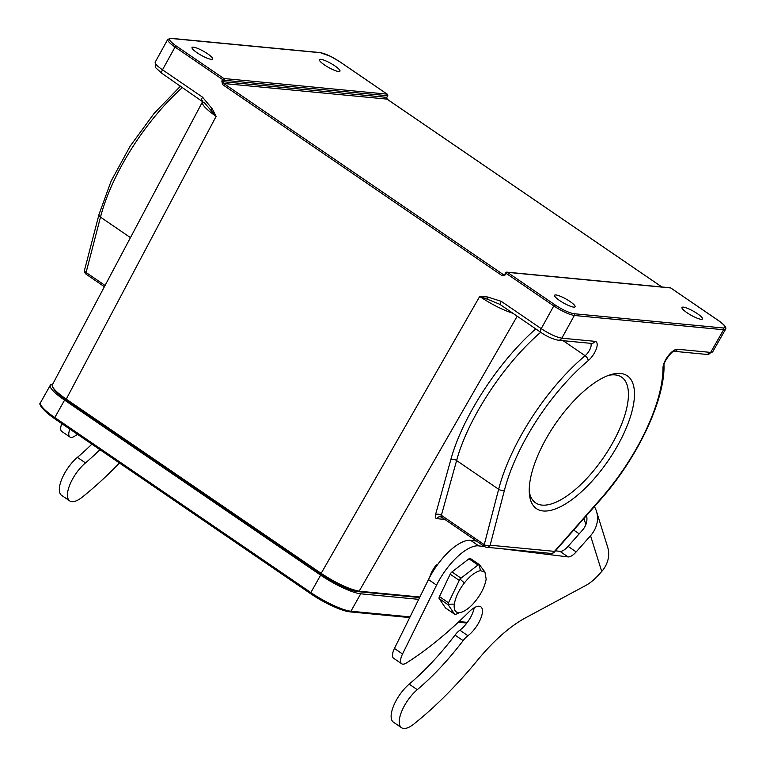 <?xml version="1.0" encoding="UTF-8"?>
<svg xmlns="http://www.w3.org/2000/svg" width="766" height="766" viewBox="0 0 766 766"><rect width="100%" height="100%" fill="white"/><g stroke="black" fill="none" stroke-linecap="round" stroke-linejoin="round"><path stroke-width="1.15" d="M419.605 597.528L357.473 591.591A29.098 5.755 -150.7 0 1 322.534 575.304L66.489 400.302A29.098 5.755 -150.7 0 1 54.913 390.315M418.715 599.347L360.719 593.803A33.369 6.597 -150.7 0 1 320.638 575.132L64.583 400.12A33.369 6.597 -150.7 0 1 50.317 385.202A33.369 6.597 -150.7 0 1 52.672 384.226M529.258 491.418A76.16 30.487 124.4 0 0 535.635 502.879A76.16 30.487 124.4 0 0 542.069 505.11A76.16 30.487 124.4 0 0 608.29 450.284A76.16 30.487 124.4 0 0 621.59 377.131A76.16 30.487 124.4 0 0 615.146 374.9A76.16 30.487 124.4 0 0 608.597 375.35M718.47 320.6A1.283 0.517 124.4 0 0 718.403 320.514A1.283 0.517 124.4 0 0 718.288 320.475C725.124 325.397 726.771 327.896 723.228 327.982L573.993 313.715C569.004 312.815 562.665 309.866 554.977 304.858A1.283 0.517 124.4 0 0 553.78 305.921L541.236 328.662L501.242 301.325A4.28 1.714 124.4 0 0 500.763 304.973A4.28 1.714 124.4 0 0 500.773 304.973L540.758 332.31A4.28 1.714 -55.6 0 1 541.236 328.662C549.548 334.072 556.413 337.241 561.832 338.179L594.943 341.339A4.28 3.83 -84.5 0 1 591.295 343.388L558.184 340.219C552.525 339.051 546.713 336.408 540.758 332.31M419.864 597.011L359.57 591.247C349.459 589.427 336.609 583.443 321.04 573.294L66.135 399.067C56.263 392.163 51.676 387.405 52.385 384.762M202.703 100.413L202.425 102.041C201.688 104.645 206.265 109.423 216.127 116.355L204.455 102.816M202.08 100.815A4.28 1.714 -55.6 0 1 202.032 100.786A4.28 1.714 -55.6 0 1 202.023 100.786A4.28 1.714 -55.6 0 1 202.502 97.138L162.507 69.802C157.221 66.096 154.789 63.54 155.201 62.113M167.84 39.258L167.735 39.401C167.323 40.809 169.765 43.356 175.05 47.052L162.507 69.802A4.28 1.714 124.4 0 0 162.009 73.431L204.982 103.353M501.242 301.325L487.683 297.017L487.77 299.362L479.679 296.49C491.533 304.322 502.611 309.924 512.923 313.284M499.26 304.064L487.789 299.372M444.931 519.482L436.16 518.563L435.27 517.213L435.519 514.704A4.28 2.643 -164.5 0 1 441.379 515.336L484.256 544.645A4.28 2.624 14.6 0 0 490.154 545.21L504.545 489.838A4.28 2.624 -165.4 0 1 498.647 489.273L456.603 460.538C467.892 418.715 503.837 363.898 540.7 332.272M712.6 351.948L707.008 354.447L674.032 351.297A4.28 3.83 95.5 0 0 677.537 349.239A12.84 5.142 124.4 0 0 668.316 355.702A12.84 5.142 124.4 0 0 662.983 367.9A4.28 3.39 -0.1 0 0 664.026 365.679C664.629 400.944 636.891 458.786 600.525 499.633A4.28 1.149 -138.7 0 0 600.544 499.02L554.488 551.367A4.28 1.149 41.3 0 1 554.46 551.98A4.28 4.28 0 0 1 550.84 553.406A4.28 3.83 -84.5 0 0 554.488 551.367L490.154 545.21A4.28 3.83 95.5 0 1 486.515 547.259A4.28 4.28 0 0 1 484.505 546.531A4.28 1.714 -55.6 0 1 484.256 544.645L498.647 489.273A128.362 51.379 -55.6 0 1 585.119 355.721A8.56 3.428 124.4 0 0 590.691 343.331M707.066 354.457A4.28 3.83 -84.5 0 0 710.657 352.408L712.61 351.958L725.536 329.313M677.537 349.239L710.657 352.408L723.583 329.744L725.622 329.121M505.005 274.228L505.388 274.86L506.202 273.395L553.78 305.921C562.091 311.331 568.947 314.51 574.347 315.477L723.583 329.744A1.283 1.149 -84.5 0 0 723.228 327.982M555.944 294.958A11.768 2.327 29.3 0 0 554.584 295.283A11.768 2.327 29.3 0 0 561.593 301.823A11.768 2.327 29.3 0 0 573.744 307.128A11.768 2.327 29.3 0 0 575.103 306.802A11.768 2.327 29.3 0 0 568.104 300.262A11.768 2.327 29.3 0 0 555.944 294.958M683.339 307.137A11.768 2.327 29.3 0 0 681.979 307.463A11.768 2.327 29.3 0 0 688.979 314.003A11.768 2.327 29.3 0 0 701.139 319.307A11.768 2.327 29.3 0 0 702.499 318.982A11.768 2.327 29.3 0 0 695.49 312.442A11.768 2.327 29.3 0 0 683.339 307.137M661.834 286.963L386.993 99.111L386.658 97.349L223.375 81.742L224.189 80.277L222.638 79.578L221.824 81.043L223.375 81.742L223.758 83.504L503.434 274.668L504.851 274.276L505.656 272.811L506.202 273.395A1.283 0.517 124.4 0 1 507.398 272.332L554.977 304.858M193.396 47.157A11.768 2.327 29.3 0 0 192.036 47.482A11.768 2.327 29.3 0 0 199.045 54.022A11.768 2.327 29.3 0 0 211.196 59.327A11.768 2.327 29.3 0 0 212.555 59.001A11.768 2.327 29.3 0 0 205.556 52.461A11.768 2.327 29.3 0 0 193.396 47.157M320.791 59.336A11.768 2.327 29.3 0 0 319.432 59.662A11.768 2.327 29.3 0 0 326.44 66.202A11.768 2.327 29.3 0 0 338.591 71.506A11.768 2.327 29.3 0 0 339.951 71.181A11.768 2.327 29.3 0 0 332.942 64.641A11.768 2.327 29.3 0 0 320.791 59.336M176.247 45.998L223.835 78.515L387.136 94.132L339.558 61.606C331.87 56.607 325.531 53.649 320.542 52.749L171.306 38.482C167.764 38.568 169.41 41.077 176.247 45.998A1.283 0.517 -55.6 0 0 175.05 47.052L222.638 79.578A1.283 0.517 -55.6 0 1 223.835 78.515A1.283 1.149 95.5 0 1 224.189 80.277L387.577 95.712M339.558 61.606A1.283 0.517 -55.6 0 1 339.664 61.644L387.251 94.17A1.283 0.517 -55.6 0 0 387.136 94.132A1.283 1.149 -84.5 0 1 387.5 95.894L386.801 97.33L387.644 95.865A1.283 1.283 0 0 0 387.251 94.17A1.283 0.517 -55.6 0 1 387.347 94.314M86.357 274.391A4.28 4.28 0 0 1 84.624 269.785A4.28 2.624 14.6 0 0 86.098 272.505A4.28 1.714 124.4 0 0 86.357 274.391L104.406 286.733M484.868 546.656A4.28 1.714 -55.6 0 1 484.505 546.531L441.589 517.203L441.379 515.336L456.603 460.538A4.28 2.643 15.5 0 0 450.743 459.897L435.519 514.704M517.194 316.205L359.043 591.39C349.066 589.581 336.398 583.682 321.031 573.677L66.087 399.431L216.127 116.355A149.935 133.629 -86.5 0 0 212.096 108.638L210.64 109.95M543.257 510.979A80.44 32.201 -55.6 0 1 529.402 494.022A80.44 32.201 -55.6 0 1 555.264 424.048A80.44 32.201 -55.6 0 1 611.067 374.545A80.44 32.201 -55.6 0 1 621.868 437.558A80.44 32.201 -55.6 0 1 543.257 510.979M501.328 548.676L568.094 556.911A12.84 5.142 124.4 0 0 576.185 551.903L590.548 535.712A29.951 26.168 -17.3 0 0 596.475 511.295L607.639 547.048A29.951 26.168 162.7 0 1 601.712 571.465L599.347 574.127A34.231 13.702 -55.6 0 1 586.019 585.329L525.457 617.875A106.962 42.819 124.4 0 0 477.706 660.005A225.06 90.082 -55.6 0 1 413.918 724.014A25.671 10.274 -55.6 0 1 401.528 727.7A25.671 10.274 -55.6 0 1 401.767 711.212A25.671 10.274 -55.6 0 1 417.269 689.687A149.753 59.94 124.4 0 0 463.114 640.635A12.84 5.142 -55.6 0 1 467.93 635.723A18.824 7.536 124.4 0 0 480.234 619.742A18.824 7.536 124.4 0 0 480.78 606.806A18.824 7.536 124.4 0 0 469.118 611.814A256.715 102.759 -55.6 0 1 406.526 662.925A12.84 5.142 -55.6 0 1 401.71 663.787A12.84 5.142 -55.6 0 1 402.533 653.992L436.572 585.109A42.791 17.13 -55.6 0 1 478.731 545.89L484.639 546.618M401.528 727.7L393.437 722.166A25.671 10.274 -55.6 0 1 393.676 705.678A25.671 10.274 -55.6 0 1 409.178 684.153A149.753 59.94 124.4 0 0 455.014 635.1A12.84 5.142 -55.6 0 1 459.83 630.188A18.824 7.536 124.4 0 0 474.173 607.783M401.71 663.787L393.619 658.253A12.84 5.142 -55.6 0 1 394.442 648.457L428.481 579.575A42.791 17.13 -55.6 0 1 470.64 540.356L476.538 541.083M555.484 550.821L559.994 551.376A12.84 5.142 124.4 0 0 568.094 546.369L582.447 530.177A19.255 16.823 -17.3 0 0 586.545 515.518M596.475 511.295A29.951 26.168 -17.3 0 0 594.397 506.585M91.853 444.146A149.753 59.94 -55.6 0 1 77.385 457.369A25.671 10.274 124.4 0 0 61.883 478.894A25.671 10.274 124.4 0 0 61.634 495.382L69.735 500.916A25.671 10.274 124.4 0 0 82.125 497.23A225.06 90.082 124.4 0 0 119.448 463.009M61.797 423.598A12.84 5.142 124.4 0 0 61.816 431.469L69.917 437.003A12.84 5.142 124.4 0 0 74.733 436.141A256.715 102.759 124.4 0 0 77.529 434.351M69.888 429.132A12.84 5.142 124.4 0 0 69.917 437.003M99.944 449.68A149.753 59.94 -55.6 0 1 85.476 462.903A25.671 10.274 124.4 0 0 69.974 484.428A25.671 10.274 124.4 0 0 69.735 500.916M573.715 530.091L579.201 533.845M454.497 614.073L445.429 607.878A2.892 1.159 -55.6 0 0 445.563 608.013A2.892 1.159 -55.6 0 0 445.726 608.089M448.512 602.804L448.225 604.814L439.167 598.619A2.892 1.159 -55.6 0 1 439.445 596.609L448.512 602.804L459.255 580.398L450.188 574.203A2.892 1.159 -55.6 0 1 451.95 571.953L461.017 578.148L459.255 580.398M484.945 572.068L486.171 579.144C484.849 586.287 481.488 593.334 476.088 600.295C470.669 607.208 465.316 611.306 460.04 612.608C455.54 613.097 453.625 610.263 454.295 604.115C455.617 596.973 458.978 589.925 464.368 582.964C469.797 576.051 475.15 571.953 480.426 570.651L484.945 572.068L479.497 564.762L478.022 565.002L461.017 578.148M478.022 565.002L468.955 558.807A2.892 1.159 -55.6 0 1 470.305 558.433A2.892 1.159 -55.6 0 1 470.429 558.567M439.167 598.619L445.429 607.878M450.188 574.203L439.445 596.609M468.955 558.807L451.95 571.953M454.295 604.115L447.832 604.23L454.889 614.667M429.736 577.124A16.9 6.77 -55.6 0 1 436.304 564.887M480.426 570.651L479.095 564.169M464.368 582.964L459.935 578.981M458.394 613.269L455.349 614.485M64.583 400.12L54.807 417.556A1.283 0.517 124.4 0 0 54.625 418.648A28.237 11.308 -55.6 0 0 55.123 419.04L47.138 413.027C40.818 407.119 38.616 403.653 40.531 402.638A33.369 6.597 29.3 0 0 54.807 417.556L310.852 592.558L320.638 575.132M47.138 413.027A32.44 6.415 29.3 0 0 54.625 418.648L310.67 593.66A32.44 6.415 29.3 0 0 342.479 610.081A32.44 6.415 29.3 0 0 349.631 611.814A1.283 1.149 95.5 0 0 349.842 611.852L409.705 617.578M311.168 594.052C321.519 601.042 331.956 606.385 342.479 610.081L349.842 611.852A1.283 1.149 95.5 0 0 350.933 611.239A33.369 6.597 29.3 0 1 310.852 592.558A1.283 0.517 124.4 0 0 310.67 593.66A28.237 11.308 -55.6 0 0 311.168 594.052L55.123 419.04M410.04 616.889L350.933 611.239L360.719 593.803M459.016 621.571L467.365 622.365M573.993 313.715A1.283 1.149 95.5 0 1 574.347 315.477L561.832 338.179A4.28 3.83 95.5 0 1 558.242 340.228M487.683 297.007A150.174 133.839 -86.5 0 0 479.679 296.499L320.992 573.657C334.665 582.955 347.41 588.882 359.206 591.448L419.758 597.241M504.363 274.755L503.434 274.668A1.283 0.517 124.4 0 0 502.237 275.731L505.388 274.86M502.237 275.731L222.561 84.566A1.283 0.517 -55.6 0 1 223.758 83.504L386.993 99.111A1.283 0.517 -55.6 0 1 387.108 99.149A1.283 0.517 -55.6 0 1 387.184 99.235M221.824 81.043L222.561 84.566M212.086 108.638L202.502 97.138M320.964 573.629L66.087 399.431L57.45 392.786C55.018 391.56 51.073 385.011 52.414 384.781M52.471 386.495C53.371 389.434 57.89 393.724 66.02 399.373M504.545 489.838A124.082 49.666 -55.6 0 1 588.135 360.738A4.28 2.241 -130.1 0 0 585.119 355.721L563.134 340.698M588.135 360.738A12.84 5.142 124.4 0 0 596.341 348.827A12.84 5.142 124.4 0 0 594.943 341.339M662.983 367.9A124.082 49.666 -55.6 0 1 600.544 499.02M505.809 272.773A1.283 1.149 95.5 0 1 507.398 272.332L670.7 287.949A1.283 1.149 -84.5 0 0 670.212 287.767L506.9 272.15A1.283 1.283 0 0 0 505.656 272.811L505.809 272.773M718.288 320.475L670.7 287.949A1.283 0.517 124.4 0 1 670.815 287.987A1.283 1.283 0 0 0 670.212 287.767M670.892 288.073A1.283 0.517 124.4 0 0 670.815 287.987L718.393 320.504C724.368 324.612 726.752 327.532 725.546 329.275M320.542 52.749A1.283 1.149 -84.5 0 0 320.035 52.567L330.625 56.368L339.664 61.644A1.283 0.517 -55.6 0 1 339.74 61.73M182.509 87.448A128.362 51.379 124.4 0 0 100.49 217.132L86.098 272.505L105.076 285.469M130.459 237.613L100.49 217.132A4.28 2.624 -165.4 0 1 99.015 214.413L111.147 181.015L130.143 146.182L154.09 113.425L180.537 86.098M320.054 52.567L170.818 38.3A1.283 1.149 95.5 0 1 171.306 38.482M535.769 328.901C498.293 361.791 462.214 417.374 450.743 459.897M436.687 518.697A4.28 3.83 95.5 0 1 440.239 516.705M601.712 571.465L590.548 535.712M409.178 684.153L417.269 689.687M455.014 635.1L463.114 640.635M459.83 630.188L467.93 635.723M394.442 648.457L402.533 653.992M428.481 579.575L436.572 585.109M470.64 540.356L478.731 545.89M559.994 551.376L568.094 556.911M568.094 546.369L576.185 551.903M585.856 524.624L583.941 518.477M85.476 462.903L77.385 457.369M458.317 622.222L466.858 623.036M50.317 385.202L40.531 402.638M52.308 384.905L202.31 102.204M162.028 73.45L155.651 67.695L155.22 62.123L167.716 39.43M550.84 553.406L486.515 547.259M600.525 499.633L554.46 551.98M673.898 351.288L674.09 351.288C672.357 350.301 662.782 362.854 664.026 365.679M386.801 97.33L387.108 99.149L661.901 286.972M84.624 269.785L99.015 214.413M167.744 39.411L170.818 38.3M441.589 517.194L440.297 516.715M498.972 303.92L500.773 304.973M454.707 614.265L445.563 608.013M479.459 564.686L470.305 558.433"/></g></svg>
